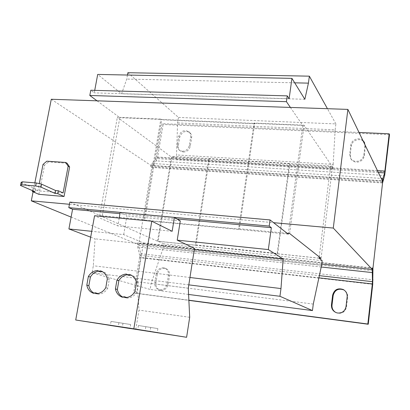 <?xml version="1.0" encoding="UTF-8"?>
<svg xmlns="http://www.w3.org/2000/svg" width="410" height="410" viewBox="0 0 410 410"><rect width="100%" height="100%" fill="white"/><g stroke="black" fill="none" stroke-linecap="round" stroke-linejoin="round"><path stroke-width="0.31" stroke-dasharray="2.05 1.54" d="M362.876 140.456C358.991 136.699 351.226 139.759 350.811 145.176L349.72 154.186L350.673 158.388C351.903 160.192 353.666 161.186 355.957 161.376C360.308 161.212 362.947 159.075 363.87 154.965L364.972 144.791M363.296 141.327C359.421 137.581 351.683 140.63 351.278 146.027L350.186 155.006L351.139 159.198C352.364 160.992 354.117 161.986 356.408 162.175C360.744 162.017 363.368 159.885 364.29 155.785L365.351 146.749L364.562 142.864M182.322 151.269C186.017 151.1 188.354 149.132 189.328 145.355L190.665 137.037C190.957 134.787 190.312 132.994 188.723 131.651C184.028 129.483 180.697 131.077 178.724 136.433L177.371 144.699C177.058 147.098 177.791 148.968 179.554 150.321L182.322 151.269M183.301 152.038C186.986 151.869 189.317 149.906 190.291 146.144L191.619 137.852C191.911 135.607 191.265 133.819 189.681 132.481C185.002 130.319 181.676 131.902 179.708 137.242L178.365 145.483C178.058 147.872 178.78 149.742 180.543 151.09L183.301 152.038M335.785 312.466L338.363 313.307C342.827 313.435 345.538 311.313 346.506 306.936L347.649 297.219C347.875 294.226 346.752 291.884 344.287 290.183M159.828 289.942C163.611 290.019 166.014 288.051 167.044 284.043L168.469 275.156C168.787 271.569 167.418 269.175 164.364 267.981C160.213 267.346 157.517 269.242 156.261 273.67L154.816 282.5C154.498 286.308 155.995 288.758 159.316 289.849L159.828 289.942M160.92 290.265C164.692 290.341 167.085 288.384 168.11 284.386L169.53 275.525C169.848 271.953 168.479 269.57 165.435 268.376C161.299 267.74 158.603 269.631 157.358 274.044L155.923 282.849C155.6 286.641 157.097 289.081 160.407 290.172L160.92 290.265M100.496 271.886L99.604 271.082L97.611 270.487M129.16 275.443L128.268 274.633L126.398 274.049M160.843 119.11L117.347 117.265L171.365 156.989L209.31 159.321L208.721 158.834L195.344 244.903L277.175 253.482L289.342 163.769L289.773 164.266L332.479 166.89L304.066 125.188L254.051 123.067L254.656 123.764L239.322 229.118L144.74 220.149L161.658 119.787L160.843 119.11L143.864 219.719L99.702 215.537L117.347 117.265M287.154 233.285L238.661 228.693L254.051 123.067M289.624 233.515L304.066 125.188M51.286 99.256L150.865 165.399L382.351 180.774M177.002 218.945L119.961 213.661M188.287 288.225L136.986 281.706L143.495 242.93L123.697 234.622L91.748 231.317M123.697 234.622L126.931 215.916L120.181 212.406M180.292 220.903L126.931 215.916M143.495 242.93L194.483 248.368M90.687 237.18L95.074 238.84L93.331 265.757L92.081 272.742L150.183 289.45L151.167 283.484L163.144 248.152L163.846 243.842L158.106 241.295L172.082 156.307L175.869 159.106L176.551 154.954L177.571 122.938L178.478 117.434L127.869 72.713M194.314 249.48L95.074 238.84M188.81 284.863L92.081 272.742M189.953 277.498L93.331 265.757M188.59 294.452L150.183 289.45M313.281 304.077L151.167 283.484M321.568 265.301L163.144 248.152M322.147 260.622L163.846 243.842M319.041 258.192L158.106 241.295M208.721 158.834L289.342 163.769M319.205 256.891L330.614 165.994L172.082 156.307M330.614 165.994L332.602 168.884L175.869 159.106M332.602 168.884L333.166 164.395L176.551 154.954M333.166 164.395L335.149 129.873L177.571 122.938M335.149 129.873L335.898 123.917L178.478 117.434M335.898 123.917L327.441 108.701M127.454 75.035L126.731 79.074L121.601 93.782L97.698 74.43M294.688 82.83L126.731 79.074M304.845 99.297L121.601 93.782M94.73 90.354L94.264 92.86L90.794 90.241M289.132 98.713L94.264 92.86M97.037 100.824L119.822 117.67L102.151 216.454L69.838 202.115M290.388 107.435L302.77 125.46L119.822 117.67M254.656 123.764L161.658 119.787M288.25 234.141L102.151 216.454M302.77 125.46L288.348 233.398M238.661 228.693L239.322 229.118M144.74 220.149L143.864 219.719M277.175 253.482L277.642 253.785L289.773 164.266M99.702 215.537L157.501 241.172L195.975 245.211L209.31 159.321M195.975 245.211L195.344 244.903M71.109 217.105L137.519 244.247L321.717 264.076M277.642 253.785L319.047 258.131M382.181 182.25L150.644 166.711L150.865 165.399M321.04 258.341L332.479 166.89M157.501 241.172L171.365 156.989M137.519 244.247L137.75 242.884L372.531 267.991M382.545 182.993L151.736 167.434L138.903 243.361L138.913 245.416L140.712 253.698L140.738 257.767L134.787 293.17L133.624 292.863L188.866 300.212M378.353 172.502L155.877 158.547L151.91 163.436L152.361 165.794L156.318 160.889L157.548 157.676L163.124 124.491L162.093 123.651L156.492 156.938L155.877 158.547L156.318 160.889L384.677 175.49M150.644 166.711L151.91 163.436L381.213 178.422M151.736 167.434L152.361 165.794L382.884 181.138M359.016 132.456L162.093 123.651M389.5 134.705L163.124 124.491M321.199 267.012L137.775 247.01L137.75 242.884M372.818 270.718L138.913 245.416L137.775 247.01L139.584 255.302L140.712 253.698L372.982 279.789M318.888 277.831L139.6 257.342L139.584 255.302L319.354 275.658M134.787 293.17L188.872 300.371M139.6 257.342L133.624 292.863M135.761 329.563L138.995 310.119L136.986 281.706M119.187 218.089L117.824 225.915L94.561 215.747M189.692 317.294L138.995 310.119M172.154 231.301L117.824 225.915M33.082 191.829L34.85 182.839M69.433 204.277L273.583 222.681M38.878 194.325L44.557 165.23L48.334 161.96L46.801 161.176M67.117 163.247L48.334 161.96M63.089 192.946L37.863 190.819L39.268 183.629M21.089 182.506L35.562 188.866L32.892 188.641L37.863 190.819M43.019 164.456L44.557 165.23M32.892 188.641L32.498 190.65M35.562 188.866L34.999 191.731M126.798 297.511L127.295 298.106C131.333 297.87 134.511 295.846 136.822 292.033L138.308 283.177L136.474 282.633M138.308 283.177C137.34 278.964 134.977 276.237 131.21 274.997L129.775 274.546M128.268 274.633L127.064 274.746M122.698 297.03L124.343 297.701L122.441 297.24M127.295 298.106L125.409 297.645M124.343 297.701L125.967 297.153M136.822 292.033L134.982 291.536M97.908 293.55L98.446 294.175C102.372 293.934 105.472 291.935 107.753 288.184L109.275 279.471L107.317 278.918M109.275 279.471C108.378 275.325 106.103 272.645 102.459 271.435L100.476 270.841M99.604 271.082L98.323 271.21M93.869 293.058L95.581 293.785L93.557 293.309M98.446 294.175L96.432 293.698M95.581 293.785L97.165 293.242M107.753 288.184L105.785 287.676M130.657 324.52L111.038 321.409L130.657 324.52L129.99 328.502M118.915 322.757L118.249 326.657M122.995 323.203L122.308 327.272M111.038 321.409L110.336 325.458M157.876 328.594L138.431 325.509L157.876 328.594L157.225 332.638M145.811 326.785L145.16 330.742M150.726 327.354L150.055 331.485M138.431 325.509L137.75 329.619M363.87 154.965L364.29 155.785M189.328 145.355L190.291 146.144M346.009 306.649L346.506 306.936M167.044 284.043L168.11 284.386M372.941 268.427L138.903 243.361M385.338 171.851L157.548 157.676M377.441 170.611L156.492 156.938M372.736 284.314L140.738 257.767M157.358 274.044L156.261 273.67M154.816 282.5L155.923 282.849M168.469 275.156L169.53 275.525M347.157 296.896L347.649 297.219M179.708 137.242L178.724 136.433M177.371 144.699L178.365 145.483M190.665 137.037L191.619 137.852M351.278 146.027L350.811 145.176M349.72 154.186L350.186 155.006M364.936 145.893L365.351 146.749M124.394 296.763L124.076 296.686M95.427 292.827L95.146 292.76M160.407 290.172L159.316 289.849M165.435 268.376L164.364 267.981M336.938 312.973L336.4 312.707M180.543 151.09L179.554 150.321M189.681 132.481L188.723 131.651M351.139 159.198L350.673 158.388M364.664 143.044L364.48 142.67"/><path stroke-width="0.61" d="M337.835 313.045C342.309 313.173 345.035 311.041 346.009 306.649L347.157 296.896C347.367 293.647 346.081 291.197 343.288 289.542C337.804 287.733 334.252 289.593 332.633 295.128L331.459 304.809C331.265 308.592 332.91 311.226 336.4 312.707L337.835 313.045M102.28 271.589L100.496 271.886M98.912 271.399L97.611 270.487C93.706 270.769 90.625 272.773 88.365 276.499L86.807 285.165C87.658 289.316 89.908 292.028 93.557 293.309L95.146 292.76L96.432 293.698C100.373 293.457 103.494 291.448 105.785 287.676L107.317 278.918C106.421 274.751 104.14 272.061 100.476 270.841L98.912 271.399M131.087 275.11L129.16 275.443M127.751 274.982L126.398 274.049C122.385 274.331 119.228 276.361 116.942 280.143L115.42 288.947C116.332 293.17 118.674 295.933 122.441 297.24L124.076 296.686L125.409 297.645C129.463 297.404 132.655 295.369 134.982 291.536L136.474 282.633C135.51 278.4 133.137 275.658 129.355 274.418L127.751 274.982M33.082 191.829L31.309 200.838L71.109 217.105M319.047 258.131L321.04 258.341L289.624 233.515L287.154 233.285M273.583 222.681L333.284 228.062L372.362 269.524L372.531 267.991L372.285 272.583L321.199 267.012M34.85 182.839L51.286 99.256L347.88 109.398L382.351 180.774L382.181 182.25L382.863 178.529L384.657 172.897L378.353 172.502M288.348 233.398L288.25 234.141L270.057 219.929L269.206 226.084L271.348 227.688L268.33 249.577L177.212 240.152L180.292 220.903L174.399 217.397L120.181 212.406L119.187 218.089M271.348 227.688L177.002 218.945M119.961 213.661L72.57 209.269L68.906 228.954L90.687 237.18M91.748 231.317L68.906 228.954M174.399 217.397L172.154 231.301L151.777 221.185L133.824 328.815L186.606 337.286L189.692 317.294L188.287 288.225L194.483 248.368L177.212 240.152M268.33 249.577L283.166 259.002L194.314 249.48M283.166 259.002L280.978 288.563L279.943 296.286L188.81 284.863M280.978 288.563L189.953 277.498M279.943 296.286L312.466 310.575L188.59 294.452M312.466 310.575L313.281 304.077L321.568 265.301L322.147 260.622L319.041 258.192L319.205 256.891M327.441 108.701L309.36 76.168L127.869 72.713L127.454 75.035M309.36 76.168L308.428 83.138L294.688 82.83M308.428 83.138L304.845 99.297L291.935 78.366L97.698 74.43L94.73 90.354M291.935 78.366L289.132 98.713L287.231 95.879L90.794 90.241L89.81 95.479L97.037 100.824M287.231 95.879L286.431 101.675L89.81 95.479M286.431 101.675L290.388 107.435M270.057 219.929L69.838 202.115L68.803 207.65L72.57 209.269M269.206 226.084L68.803 207.65M321.717 264.076L372.362 269.524M188.872 300.371L368.257 324.254L372.736 284.314L372.941 268.427L382.545 182.993L384.677 175.49L384.657 172.897L389.172 133.803L359.016 132.456M389.172 133.803L389.5 134.705L384.677 175.49M364.562 142.864L363.296 141.327M364.972 144.791L364.244 142.178L362.876 140.456M372.982 279.789L372.454 281.67L372.285 272.583L372.818 270.718M319.354 275.658L372.454 281.67L372.331 283.94L318.888 277.831M188.866 300.212L367.832 324.028L372.331 283.94M368.257 324.254L367.832 324.028M344.287 290.183L343.795 289.896C338.327 288.092 334.791 289.947 333.181 295.461L332.013 305.107C331.777 308.32 333.038 310.77 335.785 312.466M151.777 221.185L94.561 215.747L75.717 320L186.606 337.286M157.225 332.638L137.75 329.619L157.225 332.638M129.99 328.502L110.336 325.458L129.99 328.502M133.824 328.815L75.717 320M31.309 200.838L69.433 204.277M333.284 228.062L347.88 109.398M65.641 162.457L67.117 163.247L69.623 166.988L68.152 166.209L65.641 162.457L46.801 161.176L43.019 164.456L39.268 183.629M55.042 193.438L41.041 187.15L35.66 185.95L36.249 182.952L41.62 184.162L55.596 190.537L55.042 193.438L57.779 193.669L64.047 196.498L69.623 166.988M64.047 196.498L38.878 194.325L32.328 191.506L34.999 191.731L20.5 185.463L21.089 182.506L22.186 181.825L21.592 184.797L20.5 185.463M36.249 182.952L22.186 181.825M55.596 190.537L58.333 190.763L63.089 192.946L68.152 166.209M35.66 185.95L21.592 184.797M57.779 193.669L58.333 190.763M32.498 190.65L32.328 191.506M41.62 184.162L41.041 187.15M129.775 274.546L129.355 274.418M127.064 274.746C123.569 275.387 120.832 277.37 118.854 280.691L116.942 280.143M118.854 280.691L117.347 289.455L115.42 288.947M117.347 289.455C118.054 292.914 119.838 295.441 122.698 297.03M124.394 296.763L126.798 297.511M98.323 271.21C94.966 271.876 92.327 273.824 90.4 277.058L88.365 276.499M90.4 277.058L88.857 285.683L86.807 285.165M88.857 285.683C89.498 289.029 91.169 291.489 93.869 293.058M95.427 292.827L97.908 293.55M382.884 181.138L382.863 178.529L381.213 178.422M384.99 171.078L377.441 170.611M333.181 295.461L332.633 295.128M331.459 304.809L332.013 305.107M100.773 271.968L98.784 271.379M129.468 275.535L127.602 274.956M343.795 289.896L343.288 289.542M364.48 142.67L364.244 142.178"/></g></svg>
